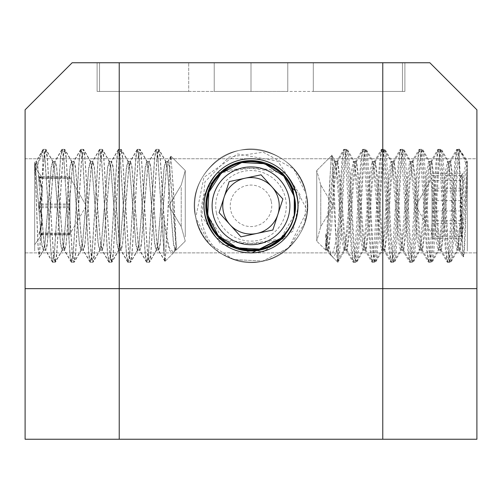 <?xml version="1.0" encoding="UTF-8"?>
<svg xmlns="http://www.w3.org/2000/svg" width="502" height="502" viewBox="0 0 502 502"><rect width="100%" height="100%" fill="white"/><g stroke="black" fill="none" stroke-linecap="round" stroke-linejoin="round"><path stroke-width="0.38" stroke-dasharray="2.51 1.88" d="M217.021 238.381L251 243.426L284.979 238.381C302.041 216.676 302.041 194.964 284.979 173.259C262.351 166.532 239.699 166.532 217.021 173.259C199.959 194.964 199.959 216.676 217.021 238.381A47.062 47.062 0 0 0 284.979 238.381A47.062 47.062 0 0 1 217.021 238.381C199.959 216.676 199.959 194.964 217.021 173.259L251 168.214L284.979 173.259C302.041 194.964 302.041 216.676 284.979 238.381C262.351 245.108 239.699 245.108 217.021 238.381M25.1 158.757L476.9 158.757L476.9 252.882L476.9 158.757L476.9 252.882L476.9 158.757L25.1 158.757L25.1 252.882L476.9 252.882L25.1 252.882L25.1 158.757M284.979 173.259A47.062 47.062 0 0 0 251 158.757A47.062 47.062 0 0 1 298.062 205.82A47.062 47.062 0 0 1 251 252.882A47.062 47.062 0 0 1 203.937 205.82A47.062 47.062 0 0 1 284.979 173.259M345.125 62.75L97.106 62.75L345.125 62.75M345.125 91.439L97.106 91.439L188.702 91.439L188.702 62.75L188.702 91.439L97.106 91.439L251 91.439L251 62.75L97.106 62.75L287.784 62.75L251 62.75L251 91.439L345.125 91.439M156.875 91.439L97.106 91.439L156.875 91.439M251 158.757A47.062 47.062 0 0 0 217.021 173.259A47.062 47.062 0 0 1 251 158.757M313.298 62.75L404.894 62.75L313.298 62.75L313.298 91.439L404.894 91.439L313.298 91.439L313.298 62.75M119.225 62.75L72.162 62.75L25.1 109.812L25.1 288.65L119.225 288.65L119.225 62.75L382.775 62.75L382.775 288.65L476.9 288.65L476.9 109.812L429.837 62.75L382.775 62.75M119.225 439.25L119.225 288.65L382.775 288.65L382.775 439.25L476.9 439.25L476.9 288.65L25.1 288.65L25.1 439.25L382.775 439.25M251 91.439L214.216 91.439L251 91.439L251 62.75L251 91.439L287.784 91.439L251 91.439M216.481 213.181A35.297 35.297 0 0 1 243.639 171.301A35.297 35.297 0 0 1 285.519 198.459A35.297 35.297 0 0 1 258.361 240.339A35.297 35.297 0 0 1 216.481 213.181M295.678 191.024L299.468 195.485L307.287 210.457A56.475 56.475 0 0 0 306.233 194.042C301.043 173.372 288.437 159.391 268.413 152.1C229.288 137.391 185.175 177.162 195.767 217.598L209.058 243.639L233.587 259.54L262.778 261.053L288.819 247.762L307.287 210.457M293.72 168.879A56.475 56.475 0 0 1 306.233 194.042C301.043 173.372 288.437 159.391 268.413 152.1C229.288 137.391 185.175 177.162 195.767 217.598C200.957 238.268 213.563 252.249 233.587 259.54C272.712 274.249 316.825 234.478 306.233 194.042L293.72 168.879L263.286 152.206L229.037 157.088L204.935 181.875L201.823 216.306L220.347 243.627L251.973 252.87M219.845 252.92L233.587 259.54L262.778 261.053L288.819 247.762L304.72 223.233L306.233 194.042C301.043 173.372 288.437 159.391 268.413 152.1C229.288 137.391 185.175 177.162 195.767 217.598C200.957 238.268 213.563 252.249 233.587 259.54C272.712 274.249 316.825 234.478 306.233 194.042C299.405 152.803 242.905 134.486 213.181 163.878C197.876 178.706 192.071 196.615 195.767 217.598C200.957 238.268 213.563 252.249 233.587 259.54C272.712 274.249 316.825 234.478 306.233 194.042C301.043 173.372 288.437 159.391 268.413 152.1C229.288 137.391 185.175 177.162 195.767 217.598C200.957 238.268 213.563 252.249 233.587 259.54C272.712 274.249 316.825 234.478 306.233 194.042C301.043 173.372 288.437 159.391 268.413 152.1C229.288 137.391 185.175 177.162 195.767 217.598C202.595 258.837 259.095 277.154 288.819 247.762C304.124 232.934 309.929 215.025 306.233 194.042C301.043 173.372 288.437 159.391 268.413 152.1C229.288 137.391 185.175 177.162 195.767 217.598C202.595 258.837 259.095 277.154 288.819 247.762C304.124 232.934 309.929 215.025 306.233 194.042C301.043 173.372 288.437 159.391 268.413 152.1C229.288 137.391 185.175 177.162 195.767 217.598C200.957 238.268 213.563 252.249 233.587 259.54C272.712 274.249 316.825 234.478 306.233 194.042C301.043 173.372 288.437 159.391 268.413 152.1C229.288 137.391 185.175 177.162 195.767 217.598C200.957 238.268 213.563 252.249 233.587 259.54C272.712 274.249 316.825 234.478 306.233 194.042C301.043 173.372 288.437 159.391 268.413 152.1C229.288 137.391 185.175 177.162 195.767 217.598C200.957 238.268 213.563 252.249 233.587 259.54C272.712 274.249 316.825 234.478 306.233 194.042C299.405 152.803 242.905 134.486 213.181 163.878C197.876 178.706 192.071 196.615 195.767 217.598C200.957 238.268 213.563 252.249 233.587 259.54C272.712 274.249 316.825 234.478 306.233 194.042C299.405 152.803 242.905 134.486 213.181 163.878C197.876 178.706 192.071 196.615 195.767 217.598C202.595 258.837 259.095 277.154 288.819 247.762C304.124 232.934 309.929 215.025 306.233 194.042C309.929 215.025 304.124 232.934 288.819 247.762C259.095 277.154 202.595 258.837 195.767 217.598L203.912 177.35L237.521 153.963L277.826 161.18L300.397 195.284L293.118 230.995L263.261 251.841L227.4 245.447L207.439 215.113L206.799 207.91C206.404 196.037 210.062 185.596 217.786 176.585C205.795 187.139 200.267 200.43 201.214 216.437C202.657 231.045 208.87 243.206 219.845 252.92A56.475 56.475 0 0 1 195.767 217.598M240.947 236.837L242.46 236.517M206.799 207.91C206.447 243.401 255.185 264.297 280.631 238.682C305.938 217.893 296.23 172.381 264.642 163.727C248.59 159.153 234.164 162.228 221.369 172.958C209.378 184.573 204.829 198.604 207.728 215.051C213.074 247.36 257.344 261.711 280.631 238.682C292.622 227.067 297.171 213.036 294.272 196.589C288.926 164.279 244.656 149.929 221.369 172.958C196.062 193.747 205.77 239.259 237.358 247.913C268.012 259.434 302.574 228.272 294.272 196.589C290.212 180.4 280.336 169.444 264.642 163.727C248.59 159.153 234.164 162.228 221.369 172.958C196.062 193.747 205.77 239.259 237.358 247.913C253.41 252.487 267.836 249.412 280.631 238.682C305.938 217.893 296.23 172.381 264.642 163.727C248.59 159.153 234.164 162.228 221.369 172.958C196.062 193.747 205.77 239.259 237.358 247.913C268.012 259.434 302.574 228.272 294.272 196.589C290.212 180.4 280.336 169.444 264.642 163.727C233.988 152.206 199.426 183.368 207.728 215.051C211.788 231.24 221.664 242.196 237.358 247.913C268.012 259.434 302.574 228.272 294.272 196.589C288.926 164.279 244.656 149.929 221.369 172.958C209.378 184.573 204.829 198.604 207.728 215.051C213.074 247.36 257.344 261.711 280.631 238.682C292.622 227.067 297.171 213.036 294.272 196.589C288.926 164.279 244.656 149.929 221.369 172.958C209.378 184.573 204.829 198.604 207.728 215.051C211.788 231.24 221.664 242.196 237.358 247.913C268.012 259.434 302.574 228.272 294.272 196.589L283.862 176.189L264.642 163.727L241.769 162.548L221.369 172.958L208.907 192.178L207.728 215.051L218.138 235.451L237.358 247.913L260.231 249.092L280.631 238.682L294.247 215.163L280.631 238.682L260.231 249.092L237.358 247.913L218.138 235.451L207.728 215.051L208.907 192.178L221.369 172.958L241.769 162.548L264.642 163.727L283.862 176.189L294.272 196.589M217.786 176.585C196.433 199.087 208.041 239.573 237.358 247.913C253.41 252.487 267.836 249.412 280.631 238.682C305.938 217.893 296.23 172.381 264.642 163.727C248.59 159.153 234.164 162.228 221.369 172.958C209.378 184.573 204.829 198.604 207.728 215.051C213.074 247.36 257.344 261.711 280.631 238.682C292.622 227.067 297.171 213.036 294.272 196.589C288.926 164.279 244.656 149.929 221.369 172.958C209.378 184.573 204.829 198.604 207.728 215.051C213.074 247.36 257.344 261.711 280.631 238.682C305.938 217.893 296.23 172.381 264.642 163.727C248.59 159.153 234.164 162.228 221.369 172.958C196.062 193.747 205.77 239.259 237.358 247.913C253.41 252.487 267.836 249.412 280.631 238.682C305.938 217.893 296.23 172.381 264.642 163.727C248.59 159.153 234.164 162.228 221.369 172.958C196.062 193.747 205.77 239.259 237.358 247.913C268.012 259.434 302.574 228.272 294.272 196.589C290.212 180.4 280.336 169.444 264.642 163.727C233.988 152.206 199.426 183.368 207.728 215.051C211.788 231.24 221.664 242.196 237.358 247.913C268.012 259.434 302.574 228.272 294.272 196.589C290.212 180.4 280.336 169.444 264.642 163.727C233.988 152.206 199.426 183.368 207.728 215.051C213.074 247.36 257.344 261.711 280.631 238.682C292.622 227.067 297.171 213.036 294.272 196.589C288.926 164.279 244.656 149.929 221.369 172.958C209.378 184.573 204.829 198.604 207.728 215.051C213.563 252.92 270.063 262.552 288.343 229.552M69.96 193.119L69.96 234.942L69.96 193.119M39.068 176.698L42.093 177.539L39.068 178.555C43.072 188.2 43.072 197.907 39.068 207.677L42.124 221.307L39.068 234.942L42.093 234.101L39.068 233.085C43.072 223.44 43.072 213.733 39.068 203.963L42.124 190.333L39.068 176.698L69.96 176.698M34.663 184.485L34.663 244.712L34.663 184.485M185.263 235.331L185.263 170.523L185.263 235.331M34.663 173.372L42.57 151.679L42.57 179.377L41.007 230.374L39.369 257.451L38.24 247.862C37.117 227.946 35.899 174.564 34.663 163.834L34.663 251L34.663 161.569L34.663 170.887L42.57 150.537L42.57 175.342L40.938 228.203L39.231 257.244L38.24 249.996C37.117 232.708 35.899 179.026 34.663 165.353L34.663 170.887M164.085 253.039L165.196 261.184L167.58 222.505L170.052 163.589L170.944 156.498L173.523 190.873L176.315 247.367L173.786 252.588L169.651 248.383C167.793 241.751 165.942 231.554 164.085 217.805L164.085 253.039L157.81 155.382L156.417 149.345L156.122 149.602L154.672 158.601L148.397 256.258L147.004 262.295L146.709 262.038L145.26 253.039L138.985 155.382L137.592 149.345L137.297 149.602L135.847 158.601L129.572 256.258L128.179 262.295L127.885 262.038L126.435 253.039L120.16 155.382L118.767 149.345L117.022 158.601L110.747 256.258L109.354 262.295L109.059 262.038L107.61 253.039L101.335 155.382L99.942 149.345L98.197 158.601L91.922 256.258L90.529 262.295L88.785 253.039L82.51 155.382L81.117 149.345L79.372 158.601L73.097 256.258L71.704 262.295L69.96 253.039L63.685 155.382L62.292 149.345L60.547 158.601L54.272 256.258L52.879 262.295L51.135 253.039L44.86 155.382L43.467 149.345L42.57 151.679M164.085 217.805L160.163 155.382L158.77 149.345L157.026 158.601L150.751 256.258L149.358 262.295L147.613 253.039L141.338 155.382L139.945 149.345L138.201 158.601L131.926 256.258L130.533 262.295L128.788 253.039L122.513 155.382L121.12 149.345L119.376 158.601L113.101 256.258L111.708 262.295L109.963 253.039L103.688 155.382L102.295 149.345L100.551 158.601L94.276 256.258L92.883 262.295L91.138 253.039L84.863 155.382L83.47 149.345L81.726 158.601L75.451 256.258L74.058 262.295L72.313 253.039L66.038 155.382L64.645 149.345L62.901 158.601L56.626 256.258L55.233 262.295L53.488 253.039L47.213 155.382L45.82 149.345L44.076 158.601L42.57 179.377M164.838 261.285L158.136 249.745L158.513 250.065L160.163 243.558L166.438 166.946L167.549 161.895L167.925 161.575L169.576 168.082L175.851 244.694L176.315 247.612L176.315 245.967L174.031 252.035L173.171 253.203L169.651 250.548C167.793 245.014 165.942 235.607 164.085 222.323L164.085 255.436L165.026 261.347L167.499 220.516L170.052 161.443L170.994 156.26L173.441 192.605L176.315 250.065L176.315 247.367L175.242 250.065L173.497 242.817L167.222 166.3L165.829 161.575L164.085 168.823L157.81 245.34L156.793 249.745L156.417 250.065L154.672 242.817L148.397 166.3L147.004 161.575L145.26 168.823L138.985 245.34L137.592 250.065L135.847 242.817L129.572 166.3L128.179 161.575L126.435 168.823L120.16 245.34L118.767 250.065L117.022 242.817L110.747 166.3L109.354 161.575L107.61 168.823L101.335 245.34L99.942 250.065L98.197 242.817L91.922 166.3L90.529 161.575L88.785 168.823L82.51 245.34L81.117 250.065L79.372 242.817L73.097 166.3L71.704 161.575L69.96 168.823L63.685 245.34L62.292 250.065L60.547 242.817L54.272 166.3L52.879 161.575L51.135 168.823L44.86 245.34L43.467 250.065L41.722 242.817L35.447 166.3L34.663 162.416L34.663 163.834M69.96 234.942L39.068 234.942M69.96 233.085L39.068 233.085M69.96 203.963L39.068 203.963M69.96 178.555L39.068 178.555M69.96 207.677L39.068 207.677M176.315 246.262L169.576 166.3L168.183 161.575L166.438 168.823L160.163 245.34L158.77 250.065L157.026 242.817L150.751 166.3L149.358 161.575L147.613 168.823L141.338 245.34L139.945 250.065L138.201 242.817L131.926 166.3L130.533 161.575L128.788 168.823L122.513 245.34L121.12 250.065L119.376 242.817L113.101 166.3L111.708 161.575L109.963 168.823L103.688 245.34L102.295 250.065L100.551 242.817L94.276 166.3L92.883 161.575L91.138 168.823L84.863 245.34L83.47 250.065L81.726 242.817L75.451 166.3L74.058 161.575L72.313 168.823L66.038 245.34L64.645 250.065L62.901 242.817L56.626 166.3L55.233 161.575L53.488 168.823L47.213 245.34L45.82 250.065L44.076 242.817L37.801 166.3L36.408 161.575L34.663 168.823M69.96 191.08L69.96 234.465L69.96 191.08M39.068 178.009L42.118 177.576L39.068 177.175C43.072 186.38 43.072 195.654 39.068 204.985L42.124 219.305L39.068 233.631L42.118 234.064L39.068 234.465C43.072 225.26 43.072 215.985 39.068 206.655L42.124 192.335L39.068 178.009L69.96 178.009M34.663 187.246L34.663 244.712L34.663 187.246M185.263 236.831L185.263 170.523L185.263 236.831M164.085 255.436L157.81 157.653L156.16 149.345L154.672 156.204L148.397 253.987L146.747 262.295L146.452 262.038L145.26 255.436L138.985 157.653L137.335 149.345L135.847 156.204L129.572 253.987L127.922 262.295L127.627 262.038L126.435 255.436L120.16 157.653L118.51 149.345L117.022 156.204L110.747 253.987L109.097 262.295L108.802 262.038L107.61 255.436L101.335 157.653L99.685 149.345L98.197 156.204L91.922 253.987L90.272 262.295L89.977 262.038L88.785 255.436L82.51 157.653L80.86 149.345L79.372 156.204L73.097 253.987L71.447 262.295L71.152 262.038L69.96 255.436L63.685 157.653L62.035 149.345L60.547 156.204L54.272 253.987L52.622 262.295L51.135 255.436L44.86 157.653L43.21 149.345L42.57 150.537M164.085 222.323L160.163 157.653L158.513 149.345L157.026 156.204L150.751 253.987L149.1 262.295L147.613 255.436L141.338 157.653L139.688 149.345L138.201 156.204L131.926 253.987L130.275 262.295L128.788 255.436L122.513 157.653L120.863 149.345L119.376 156.204L113.101 253.987L111.45 262.295L109.963 255.436L103.688 157.653L102.038 149.345L100.551 156.204L94.276 253.987L92.625 262.295L91.138 255.436L84.863 157.653L83.213 149.345L81.726 156.204L75.451 253.987L73.8 262.295L72.313 255.436L66.038 157.653L64.388 149.345L62.901 156.204L56.626 253.987L54.975 262.295L53.488 255.436L47.213 157.653L45.563 149.345L44.076 156.204L42.57 175.342M34.663 165.353L34.663 163.275L35.447 168.082L41.722 244.694L43.21 250.065L43.592 249.739L39.231 257.244M69.96 233.631L39.068 233.631M69.96 234.465L39.068 234.465M69.96 206.655L39.068 206.655M69.96 177.175L39.068 177.175M69.96 204.985L39.068 204.985M158.136 249.745L157.026 244.694L150.751 168.082L149.1 161.575L147.613 166.946L141.338 243.558L139.688 250.065L138.201 244.694L131.926 168.082L130.275 161.575L128.788 166.946L122.513 243.558L120.863 250.065L119.376 244.694L113.101 168.082L111.45 161.575L109.963 166.946L103.688 243.558L102.038 250.065L100.551 244.694L94.276 168.082L92.625 161.575L91.138 166.946L84.863 243.558L83.213 250.065L81.726 244.694L75.451 168.082L73.8 161.575L72.313 166.946L66.038 243.558L64.388 250.065L62.901 244.694L56.626 168.082L54.975 161.575L53.488 166.946L47.213 243.558L45.563 250.065L44.076 244.694L37.801 168.082L36.15 161.575L34.663 166.946M176.315 245.967L174.985 250.065L173.497 244.694L167.222 168.082L165.572 161.575L164.085 166.946L157.81 243.558L156.16 250.065L154.672 244.694L148.397 168.082L146.747 161.575L145.26 166.946L138.985 243.558L137.335 250.065L135.847 244.694L129.572 168.082L127.922 161.575L126.435 166.946L120.16 243.558L118.51 250.065L117.022 244.694L110.747 168.082L109.097 161.575L107.61 166.946L101.335 243.558L99.685 250.065L98.197 244.694L91.922 168.082L90.272 161.575L88.785 166.946L82.51 243.558L80.86 250.065L79.372 244.694L73.097 168.082L71.447 161.575L69.96 166.946L63.685 243.558L62.035 250.065L60.547 244.694L54.272 168.082L52.622 161.575L51.135 166.946L44.86 243.558L43.592 249.739M432.04 182.088L432.04 238.387L432.04 182.088M462.932 188.15L462.329 174.075L462.932 173.253C458.928 179.107 458.928 185 462.932 190.929L459.876 207.207L462.932 223.49L462.329 237.565L462.932 238.387C458.928 232.533 458.928 226.64 462.932 220.711L459.876 204.433L462.932 188.15L432.04 188.15M467.337 203.906L467.337 244.712L467.337 203.906M316.737 241.073L316.737 170.523L316.737 241.073M459.43 157.735C460.798 184.102 462.229 263.381 463.76 256.045C464.883 254.596 466.101 205.6 467.337 178.072L467.337 251L467.337 161.914L463.497 155.156L459.43 151.008L459.43 149.345L457.786 149.345L459.43 157.735L459.43 149.345L463.497 155.156M325.685 233.919L331.345 255.462L332.349 256.666C334.207 257.576 336.058 253.397 337.915 244.123L337.915 262.226C336.033 267.892 334.056 154.396 331.947 155.375C330.078 150.355 328.113 251.326 325.98 250.303L325.685 233.919L328.038 249.776L328.503 250.015L331.64 226.032L334.778 181.837L337.777 161.575L341.053 185.608L344.19 229.803L347.189 250.065L350.465 226.032L353.603 181.837L356.602 161.575L359.878 185.608L363.015 229.803L365.688 249.776L366.153 250.015L369.29 226.032L372.428 181.837L375.427 161.575L378.703 185.608L381.84 229.803L384.513 249.776L384.978 250.015L388.115 226.032L391.253 181.837L394.252 161.575L397.528 185.608L400.665 229.803L403.338 249.776L403.803 250.015L406.94 226.032L410.078 181.837L413.077 161.575L416.353 185.608L419.49 229.803L422.163 249.776L422.628 250.015L425.765 226.032L428.903 181.837L431.902 161.575L435.178 185.608L438.315 229.803L440.988 249.776L441.453 250.015L444.59 226.032L447.728 181.837L450.727 161.575L454.003 185.608L457.14 229.803L459.813 249.776L463.76 256.045M332.023 256.403L337.915 262.226C341.046 262.094 344.196 142.373 347.328 149.414L354.55 161.839L357.524 185.608L360.662 229.803L363.661 250.065L366.937 226.032L370.074 181.837L373.074 161.575L376.349 185.608L379.487 229.803L382.486 250.065L385.762 226.032L388.899 181.837L391.899 161.575L395.174 185.608L398.312 229.803L401.311 250.065L404.587 226.032L407.724 181.837L410.724 161.575L413.999 185.608L417.137 229.803L420.136 250.065L423.412 226.032L426.549 181.837L429.549 161.575L432.824 185.608L435.962 229.803L438.961 250.065L442.237 226.032L445.374 181.837L448.374 161.575L451.649 185.608L454.787 229.803L457.786 250.065L461.062 226.032L464.199 181.837L467.199 161.575L467.337 178.072M337.451 161.864L344.585 149.571L347.328 149.414C350.459 149.546 353.609 269.267 356.74 262.226L363.963 249.801M346.863 249.776L353.998 262.069L356.74 262.226C359.871 262.094 363.021 142.373 366.153 149.414L373.375 161.839M337.915 244.123C340.168 210.765 342.653 144.218 344.974 149.414C348.106 149.546 351.256 269.267 354.387 262.226C357.518 262.094 360.668 142.373 363.799 149.414C366.931 149.546 370.081 269.267 373.212 262.226C376.343 262.094 379.493 142.373 382.624 149.414C385.756 149.546 388.906 269.267 392.037 262.226C395.168 262.094 398.318 142.373 401.449 149.414C404.581 149.546 407.731 269.267 410.862 262.226C413.993 262.094 417.143 142.373 420.274 149.414C423.406 149.546 426.556 269.267 429.687 262.226C432.818 262.094 435.968 142.373 439.099 149.414C442.231 149.546 445.381 269.267 448.512 262.226C451.643 262.094 454.793 142.373 457.924 149.414M356.276 161.864L363.41 149.571L366.153 149.414C369.284 149.546 372.434 269.267 375.565 262.226C378.696 262.094 381.846 142.373 384.978 149.414C388.109 149.546 391.259 269.267 394.39 262.226C397.521 262.094 400.671 142.373 403.803 149.414C406.934 149.546 410.084 269.267 413.215 262.226C416.346 262.094 419.496 142.373 422.628 149.414C425.759 149.546 428.909 269.267 432.04 262.226C435.171 262.094 438.321 142.373 441.453 149.414L448.675 161.839M431.576 161.864L438.71 149.571L441.453 149.414C444.584 149.546 447.734 269.267 450.865 262.226L458.088 249.801M440.988 249.776L448.123 262.069L450.865 262.226C453.739 262.621 456.487 163.068 459.43 151.008M412.751 161.864L420.136 149.345L422.628 149.414L429.85 161.839M422.163 249.776L429.549 262.295L432.04 262.226L439.263 249.801M393.926 161.864L401.311 149.345L403.803 149.414L411.025 161.839M403.338 249.776L410.724 262.295L413.215 262.226L420.438 249.801M375.101 161.864L382.486 149.345L384.978 149.414L392.2 161.839M384.513 249.776L391.899 262.295L394.39 262.226L401.613 249.801M365.688 249.776L373.074 262.295L375.565 262.226L382.788 249.801M450.401 161.864L457.786 149.345M326.313 249.801L325.98 250.303L325.685 249.783L326.313 249.801L329.287 226.032L332.424 181.837L335.424 161.575L338.699 185.608L341.837 229.803L344.836 250.065L348.112 226.032L351.249 181.837L354.249 161.575L354.55 161.839M335.725 161.839L331.86 155.4L316.737 170.523L316.737 241.117L316.737 170.523L331.27 155.99L325.685 250.071L316.737 241.117L325.892 250.272M337.915 262.226L345.138 249.801M432.04 223.49L462.932 223.49M432.04 238.387L462.932 238.387M432.04 220.711L462.932 220.711M432.04 173.253L462.932 173.253M432.04 190.929L462.932 190.929M459.813 249.776L460.278 250.015L463.415 226.032L467.337 172.763M432.04 188.012L432.04 236.279L432.04 188.012M462.932 180.513L460.133 177.225L462.932 175.361C458.928 183.738 458.928 192.178 462.932 200.668L459.876 215.898L462.932 231.127L460.133 234.415L462.932 236.279C458.928 227.902 458.928 219.462 462.932 210.972L459.876 195.742L462.932 180.513L432.04 180.513M467.337 191.94L467.337 244.712L467.337 191.94M467.337 167.392L464.268 159.523L459.43 149.496L459.43 169.306L461.169 224.645L462.995 256.917L463.76 252.795C464.883 239.981 466.101 186.581 467.337 168.377L467.337 251L467.337 168.377M337.915 258.58L337.419 261.548L344.259 249.764L343.901 250.065L341.837 240.163L338.699 198.823L335.562 164.487L334.847 161.876L334.489 161.575L332.424 171.477L326.149 247.153L325.685 249.168L325.685 243.144L328.967 253.039L329.808 254.188L332.349 253.378C334.207 249.695 336.058 241.688 337.915 229.345L337.915 258.58L344.19 161.989L346.254 149.345L346.543 149.59L347.328 153.06L350.465 196.891L353.603 249.651L355.667 262.295L355.956 262.05L356.74 258.58L359.878 214.749L363.015 161.989L365.079 149.345L365.368 149.59L366.153 153.06L369.29 196.891L372.428 249.651L374.492 262.295L374.781 262.05L375.565 258.58L378.703 214.749L381.84 161.989L383.904 149.345L384.978 153.06L391.253 249.651L393.317 262.295L393.606 262.05L394.39 258.58L397.528 214.749L400.665 161.989L402.729 149.345L403.803 153.06L410.078 249.651L412.142 262.295L412.431 262.05L413.215 258.58L416.353 214.749L419.49 161.989L421.554 149.345L422.628 153.06L428.903 249.651L430.967 262.295L432.04 258.58L438.315 161.989L440.379 149.345L441.453 153.06L447.728 249.651L449.792 262.295L450.865 258.58C453.739 239.548 456.487 141.633 459.43 149.496L456.851 149.345L457.924 153.06L459.43 169.306M337.915 229.345L341.837 161.989L343.901 149.345L344.974 153.06L351.249 249.651L353.314 262.295L354.387 258.58L360.662 161.989L362.726 149.345L363.799 153.06L370.074 249.651L372.139 262.295L373.212 258.58L379.487 161.989L381.551 149.345L382.624 153.06L388.899 249.651L390.964 262.295L392.037 258.58L398.312 161.989L400.376 149.345L401.449 153.06L407.724 249.651L409.789 262.295L410.862 258.58L417.137 161.989L419.201 149.345L420.274 153.06L426.549 249.651L428.614 262.295L429.687 258.58L435.962 161.989L438.026 149.345L439.099 153.06L445.374 249.651L447.439 262.295L448.512 258.58L454.787 161.989L456.851 149.345M337.419 261.548L334.639 217.284L331.947 158.638L331.27 155.99M467.337 161.575L467.337 164.487L466.264 161.575L467.337 161.575M432.04 231.127L462.932 231.127M432.04 236.279L462.932 236.279M432.04 210.972L462.932 210.972M432.04 175.361L462.932 175.361M432.04 200.668L462.932 200.668M344.259 249.764L344.974 247.153L348.112 212.817L351.249 171.477L353.314 161.575L354.387 164.487L360.662 240.163L362.726 250.065L363.799 247.153L370.074 171.477L372.139 161.575L373.212 164.487L379.487 240.163L381.551 250.065L382.624 247.153L388.899 171.477L390.964 161.575L392.037 164.487L398.312 240.163L400.376 250.065L401.449 247.153L407.724 171.477L409.789 161.575L410.862 164.487L417.137 240.163L419.201 250.065L420.274 247.153L426.549 171.477L428.614 161.575L429.687 164.487L435.962 240.163L438.026 250.065L438.384 249.764L439.099 247.153L442.237 212.817L445.374 171.477L447.439 161.575L448.512 164.487L454.787 240.163L456.851 250.065L457.924 247.153L464.199 171.477L466.264 161.575M325.685 243.144L327.047 249.739L327.429 250.065L328.503 247.153L334.778 171.477L336.842 161.575L337.915 164.487L344.19 240.163L345.872 249.739L346.254 250.065L347.328 247.153L353.603 171.477L355.667 161.575L356.74 164.487L363.015 240.163L365.079 250.065L366.153 247.153L372.428 171.477L374.492 161.575L375.565 164.487L381.84 240.163L383.904 250.065L384.978 247.153L391.253 171.477L393.317 161.575L394.39 164.487L400.665 240.163L402.729 250.065L403.803 247.153L410.078 171.477L412.142 161.575L413.215 164.487L419.49 240.163L421.554 250.065L422.628 247.153L428.903 171.477L430.967 161.575L432.04 164.487L438.315 240.163L440.379 250.065L441.453 247.153L447.728 171.477L449.792 161.575L450.865 164.487L457.14 240.163L459.204 250.065L460.278 247.153L467.337 165.265M287.784 91.439L287.784 62.75L287.784 91.439M99.534 91.439L99.534 62.75L99.534 91.439M214.216 91.439L214.216 62.75L214.216 91.439M402.466 91.439L402.466 62.75L402.466 91.439M271.3 201.49A20.751 20.751 0 0 1 255.33 226.12A20.751 20.751 0 0 1 230.7 210.15A20.751 20.751 0 0 1 246.67 185.52A20.751 20.751 0 0 1 271.3 201.49M181.228 188.47L181.228 226.571L181.228 188.47M181.228 187.585L181.228 226.571L181.228 187.585M320.772 185.094L320.772 226.571L320.772 185.069L316.737 170.523L320.772 185.069L333.24 205.82L320.772 226.571L316.737 241.117L320.772 226.571L333.24 205.82L320.772 185.069M97.106 91.439L97.106 62.75L97.106 91.439M404.894 91.439L404.894 62.75L404.894 91.439M86.262 205.82L69.96 177.582L86.262 205.82L69.96 234.057L86.262 205.82M42.093 177.539L34.663 166.928L42.118 177.57M171 156.26L185.263 170.523L181.228 185.069L168.76 205.82L181.228 226.571L168.76 205.82L181.228 185.069L185.263 170.523L171.163 156.423M174.985 250.065L176.315 250.065L185.263 241.117L181.228 226.571L185.263 241.117L176.315 250.065L175.242 250.065M147.004 262.295L149.358 262.295M52.879 262.295L55.233 262.295M71.704 262.295L74.058 262.295M90.529 262.295L92.883 262.295M109.354 262.295L111.708 262.295M128.179 262.295L130.533 262.295M43.467 149.345L45.82 149.345M62.292 149.345L64.645 149.345M81.117 149.345L83.47 149.345M99.942 149.345L102.295 149.345M118.767 149.345L121.12 149.345M137.592 149.345L139.945 149.345M173.786 252.594L165.196 261.184M156.417 149.345L158.77 149.345M42.093 234.101L34.663 244.712L42.118 234.07M164.995 261.115L158.394 249.739M156.122 149.602L148.981 161.901M146.709 262.038L139.569 249.739M137.297 149.602L130.156 161.901M127.885 262.038L120.744 249.739M118.472 149.602L111.331 161.901M109.059 262.038L101.919 249.739M99.647 149.602L92.506 161.901M90.234 262.038L83.094 249.739M80.822 149.602L73.681 161.901M71.409 262.038L64.269 249.739M61.997 149.602L54.856 161.901M52.584 262.038L45.444 249.739M43.172 149.602L36.031 161.901M167.806 161.901L170.944 156.498M168.183 161.575L165.829 161.575M158.77 250.065L156.417 250.065M149.358 161.575L147.004 161.575M139.945 250.065L137.592 250.065M130.533 161.575L128.179 161.575M121.12 250.065L118.767 250.065M111.708 161.575L109.354 161.575M102.295 250.065L99.942 250.065M92.883 161.575L90.529 161.575M83.47 250.065L81.117 250.065M74.058 161.575L71.704 161.575M64.645 250.065L62.292 250.065M55.233 161.575L52.879 161.575M45.82 250.065L43.467 250.065M175.618 249.745L174.646 251.427M166.206 161.895L159.071 149.596M156.793 249.745L149.659 262.044M147.381 161.895L140.246 149.596M137.968 249.745L130.834 262.044M128.556 161.895L121.421 149.596M119.143 249.745L112.009 262.044M109.731 161.895L102.596 149.596M100.318 249.745L93.184 262.044M90.906 161.895L83.771 149.596M81.493 249.745L74.359 262.044M72.081 161.895L64.946 149.596M62.668 249.745L55.534 262.044M53.256 161.895L46.121 149.596M43.843 249.745L39.369 257.451M146.747 262.295L149.1 262.295M52.622 262.295L54.975 262.295M71.447 262.295L73.8 262.295M90.272 262.295L92.625 262.295M109.097 262.295L111.45 262.295M127.922 262.295L130.275 262.295M43.21 149.345L45.563 149.345M62.035 149.345L64.388 149.345M80.86 149.345L83.213 149.345M99.685 149.345L102.038 149.345M118.51 149.345L120.863 149.345M137.335 149.345L139.688 149.345M173.171 253.209L165.032 261.347M156.16 149.345L158.513 149.345M155.865 149.602L148.724 161.895M146.452 262.038L139.311 249.745M137.04 149.602L129.899 161.895M127.627 262.038L120.486 249.745M118.215 149.602L111.074 161.895M108.802 262.038L101.661 249.745M99.39 149.602L92.249 161.895M89.977 262.038L82.836 249.745M80.565 149.602L73.424 161.895M71.152 262.038L64.011 249.745M61.74 149.602L54.599 161.895M52.327 262.038L45.186 249.745M42.915 149.602L35.774 161.895M167.549 161.895L170.78 156.329M167.925 161.575L165.572 161.575M158.513 250.065L156.16 250.065M149.1 161.575L146.747 161.575M139.688 250.065L137.335 250.065M130.275 161.575L127.922 161.575M120.863 250.065L118.51 250.065M111.45 161.575L109.097 161.575M102.038 250.065L99.685 250.065M92.625 161.575L90.272 161.575M83.213 250.065L80.86 250.065M73.8 161.575L71.447 161.575M64.388 250.065L62.035 250.065M54.975 161.575L52.622 161.575M45.563 250.065L43.21 250.065M175.367 249.739L174.031 252.035M165.955 161.901L158.814 149.602M156.542 249.739L149.401 262.038M147.13 161.901L139.989 149.602M137.717 249.739L130.576 262.038M128.305 161.901L121.164 149.602M118.892 249.739L111.751 262.038M109.48 161.901L102.339 149.602M100.067 249.739L92.926 262.038M90.655 161.901L83.514 149.602M81.242 249.739L74.101 262.038M71.83 161.901L64.689 149.602M62.417 249.739L55.276 262.038M53.005 161.901L45.864 149.602M415.738 205.82L432.04 177.582L415.738 205.82L432.04 234.057L415.738 205.82M462.329 174.075L460.127 177.219M463.177 256.942L463.691 256.208M462.329 237.565L460.127 234.421M465.059 157.628L467.337 161.55M326.011 250.065L328.364 250.065M335.424 161.575L337.777 161.575M344.836 250.065L347.189 250.065M354.249 161.575L356.602 161.575M363.661 250.065L366.014 250.065M373.074 161.575L375.427 161.575M382.486 250.065L384.839 250.065M391.899 161.575L394.252 161.575M401.311 250.065L403.664 250.065M410.724 161.575L413.077 161.575M420.136 250.065L422.489 250.065M429.549 161.575L431.902 161.575M438.961 250.065L441.314 250.065M448.374 161.575L450.727 161.575M457.786 250.065L460.139 250.065M328.038 249.776L331.339 255.462M355.667 262.295L353.314 262.295M449.792 262.295L447.439 262.295M430.967 262.295L428.614 262.295M412.142 262.295L409.789 262.295M393.317 262.295L390.964 262.295M374.492 262.295L372.139 262.295M440.379 149.345L438.026 149.345M421.554 149.345L419.201 149.345M402.729 149.345L400.376 149.345M383.904 149.345L381.551 149.345M365.079 149.345L362.726 149.345M329.808 254.188L337.237 261.617M346.254 149.345L343.901 149.345M346.543 149.59L353.672 161.876M355.956 262.05L363.084 249.764M365.368 149.59L372.497 161.876M374.781 262.05L381.909 249.764M384.193 149.59L391.322 161.876M393.606 262.05L400.734 249.764M403.018 149.59L410.147 161.876M412.431 262.05L419.559 249.764M421.843 149.59L428.972 161.876M431.256 262.05L438.384 249.764M440.668 149.59L447.797 161.876M450.081 262.05L457.209 249.764M459.794 150.117L466.622 161.876M334.847 161.876L331.471 156.066M334.489 161.575L336.842 161.575M343.901 250.065L346.254 250.065M353.314 161.575L355.667 161.575M362.726 250.065L365.079 250.065M372.139 161.575L374.492 161.575M381.551 250.065L383.904 250.065M390.964 161.575L393.317 161.575M400.376 250.065L402.729 250.065M409.789 161.575L412.142 161.575M419.201 250.065L421.554 250.065M428.614 161.575L430.967 161.575M438.026 250.065L440.379 250.065M447.439 161.575L449.792 161.575M456.851 250.065L459.204 250.065M327.429 250.065L325.685 250.065M327.047 249.739L328.967 253.039M336.459 161.901L343.6 149.602M345.872 249.739L353.013 262.038M355.284 161.901L362.425 149.602M364.697 249.739L371.838 262.038M374.109 161.901L381.25 149.602M383.522 249.739L390.663 262.038M392.934 161.901L400.075 149.602M402.347 249.739L409.488 262.038M411.759 161.901L418.9 149.602M421.172 249.739L428.313 262.038M430.584 161.901L437.725 149.602M439.997 249.739L447.138 262.038M449.409 161.901L456.55 149.602M458.822 249.739L462.995 256.917"/><path stroke-width="0.75" d="M251 252.882A47.062 47.062 0 0 0 298.062 205.82A47.062 47.062 0 0 0 251 158.757A47.062 47.062 0 0 0 203.937 205.82A47.062 47.062 0 0 0 251 252.882M72.162 62.75L119.225 62.75L119.225 288.65L25.1 288.65L25.1 109.812L72.162 62.75M382.775 62.75L429.837 62.75L476.9 109.812L476.9 288.65L382.775 288.65L382.775 62.75L119.225 62.75M382.775 439.25L476.9 439.25L476.9 288.65L119.225 288.65L119.225 439.25L382.775 439.25L382.775 288.65L25.1 288.65L25.1 439.25L119.225 439.25M242.46 236.517L272.837 230.035L282.89 199.018L271.971 186.913A28.237 28.237 0 0 0 224.137 197.11A28.237 28.237 0 0 0 256.892 233.436A28.237 28.237 0 0 0 271.971 186.913L261.053 174.803L229.163 181.605L219.11 212.622L240.947 236.837L272.837 230.035L282.89 199.018L261.053 174.803L229.163 181.605L219.11 212.622L240.947 236.837M259.114 243.859A38.892 38.892 0 0 0 289.039 197.706A38.892 38.892 0 0 0 242.886 167.781A38.892 38.892 0 0 0 212.961 213.934A38.892 38.892 0 0 0 259.114 243.859M251.973 252.87L284.101 236.574A45.18 45.18 0 0 1 206.811 215.245A45.18 45.18 0 0 1 292.628 188.269L295.678 191.024M284.101 236.574L288.343 229.552C294.636 219.336 296.613 208.349 294.272 196.589L292.628 188.269M294.574 198.114L294.272 196.589L294.247 215.163L294.272 196.589L283.862 176.189L264.642 163.727L241.769 162.548L221.369 172.958L208.907 192.178L207.728 215.051L218.138 235.451L237.358 247.913L260.231 249.092L280.631 238.682L288.343 229.552C270.063 262.552 213.563 252.92 207.728 215.051C204.829 198.604 209.378 184.573 221.369 172.958C244.656 149.929 288.926 164.279 294.272 196.589C297.171 213.036 292.622 227.067 280.631 238.682C257.344 261.711 213.074 247.36 207.728 215.051C199.426 183.368 233.988 152.206 264.642 163.727C280.336 169.444 290.212 180.4 294.272 196.589C302.574 228.272 268.012 259.434 237.358 247.913C221.664 242.196 211.788 231.24 207.728 215.051C199.426 183.368 233.988 152.206 264.642 163.727C280.336 169.444 290.212 180.4 294.272 196.589C302.574 228.272 268.012 259.434 237.358 247.913C205.77 239.259 196.062 193.747 221.369 172.958C234.164 162.228 248.59 159.153 264.642 163.727C296.23 172.381 305.938 217.893 280.631 238.682C267.836 249.412 253.41 252.487 237.358 247.913C205.77 239.259 196.062 193.747 221.369 172.958C234.164 162.228 248.59 159.153 264.642 163.727C296.23 172.381 305.938 217.893 280.631 238.682C257.344 261.711 213.074 247.36 207.728 215.051C204.829 198.604 209.378 184.573 221.369 172.958C244.656 149.929 288.926 164.279 294.272 196.589C297.171 213.036 292.622 227.067 280.631 238.682C257.344 261.711 213.074 247.36 207.728 215.051C204.829 198.604 209.378 184.573 221.369 172.958C234.164 162.228 248.59 159.153 264.642 163.727C296.23 172.381 305.938 217.893 280.631 238.682C267.836 249.412 253.41 252.487 237.358 247.913C208.041 239.573 196.433 199.087 217.786 176.585"/></g></svg>
